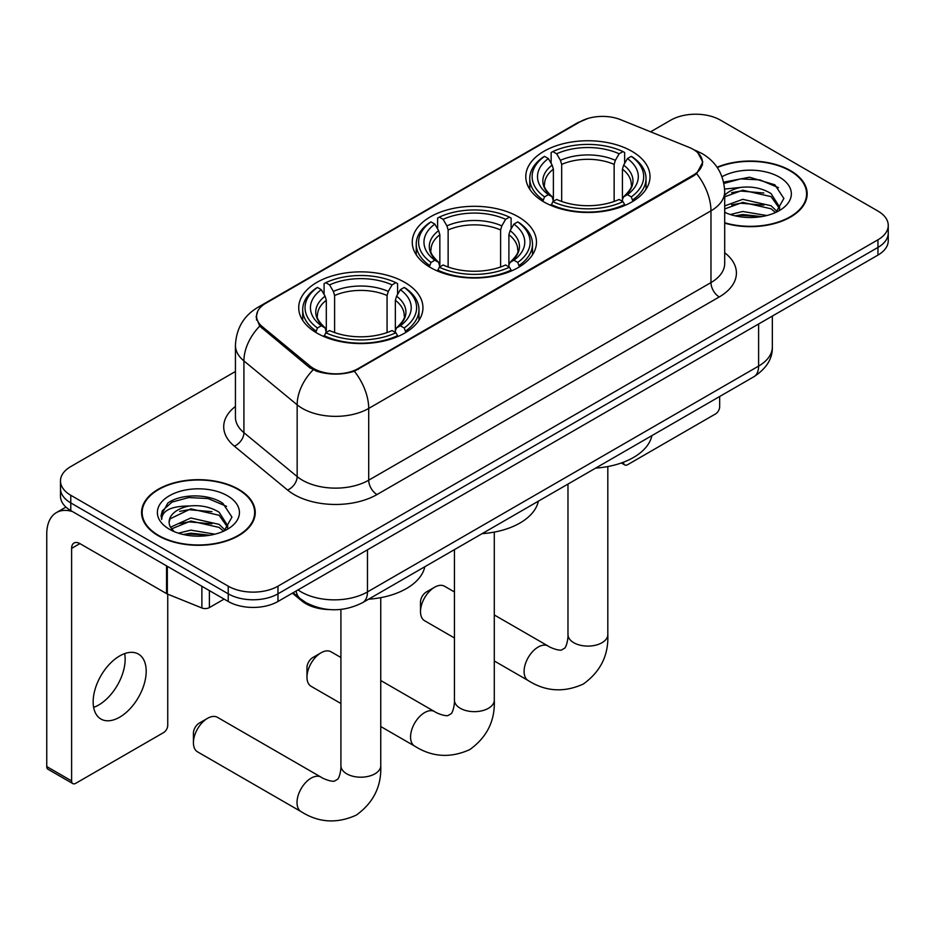 <?xml version="1.0" encoding="UTF-8"?>
<svg xmlns="http://www.w3.org/2000/svg" width="935" height="935" viewBox="0 0 935 935"><rect width="100%" height="100%" fill="white"/><g stroke="black" fill="none" stroke-linecap="round" stroke-linejoin="round"><path stroke-width="1.4" d="M518.294 216.803A62.119 35.857 0 0 0 450.6 209.031A62.119 35.857 0 0 0 412.253 242.165A62.119 35.857 0 0 0 430.451 267.527A62.119 35.857 0 0 0 498.133 275.299A62.119 35.857 0 0 0 536.48 242.165A62.119 35.857 0 0 0 518.294 216.803M404.75 282.358A62.119 35.857 0 0 0 337.067 274.586A62.119 35.857 0 0 0 298.721 307.72A62.119 35.857 0 0 0 316.907 333.07A62.119 35.857 0 0 0 384.601 340.843A62.119 35.857 0 0 0 422.947 307.72A62.119 35.857 0 0 0 404.75 282.358M631.826 151.26A62.119 35.857 0 0 0 564.132 143.487A62.119 35.857 0 0 0 525.786 176.621A62.119 35.857 0 0 0 543.983 201.972A62.119 35.857 0 0 0 611.677 209.756A62.119 35.857 0 0 0 650.012 176.621A62.119 35.857 0 0 0 631.826 151.26M693.151 149.343A31.638 18.268 0 0 0 688.92 147.298L620.688 119.715A31.638 18.268 0 0 0 580.156 121.76L265.82 303.244A31.638 18.268 0 0 0 256.552 316.159A31.638 18.268 0 0 0 262.267 326.642L310.046 366.041A31.638 18.268 0 0 0 358.35 368.483L693.151 175.184A31.638 18.268 0 0 0 702.419 162.269A31.638 18.268 0 0 0 693.151 149.343M329.459 609.573A35.156 20.301 180 0 1 301.795 600.924L292.386 593.164M724.695 223.138A56.836 32.819 0 0 0 807.174 193.849A56.836 32.819 0 0 0 790.519 170.637A56.836 32.819 0 0 0 717.087 167.225M238.6 489.285A56.836 32.819 0 0 0 176.657 482.179A56.836 32.819 0 0 0 141.559 512.497A56.836 32.819 0 0 0 158.214 535.697A56.836 32.819 0 0 0 220.157 542.814A56.836 32.819 0 0 0 255.243 512.497A56.836 32.819 0 0 0 238.6 489.285M142.155 515.454A56.836 32.819 0 0 0 141.956 516.319M697.884 152.849L702.828 162.071L696.633 173.665L693.56 175.885L354.377 371.265C341.824 375.04 329.284 375.04 316.743 371.265L309.637 367.665L259.731 326.105L256.132 316.988L257.756 311.168M235.433 371.499L70.779 466.565A35.156 20.301 0 0 0 60.483 480.917L60.483 496.228A35.156 20.301 0 0 0 70.779 510.58L228.233 601.486L228.233 593.83A35.156 20.301 0 0 0 277.964 593.83L877.953 247.436A35.156 20.301 0 0 0 888.25 233.072A35.156 20.301 0 0 1 877.953 247.436L277.964 593.83A35.156 20.301 0 0 1 228.233 593.83L70.779 502.925L228.233 593.83L228.233 586.175A35.156 20.301 0 0 0 277.964 586.175L877.953 239.781A35.156 20.301 0 0 0 888.25 225.417A35.156 20.301 0 0 0 877.953 211.065L720.499 120.159A35.156 20.301 0 0 0 670.769 120.159L650.596 131.812M60.483 488.573A35.156 20.301 0 0 0 70.779 502.925A35.156 20.301 0 0 1 60.483 488.573M60.483 480.917A35.156 20.301 0 0 0 70.779 495.269L228.233 586.175M254.858 516.319A56.836 32.819 0 0 0 254.659 515.454M806.788 197.671A56.836 32.819 0 0 0 806.589 196.794M228.233 601.486A35.156 20.301 0 0 0 277.964 601.486L877.953 255.091A35.156 20.301 0 0 0 888.25 240.739L888.25 225.417M724.695 222.752A56.252 32.48 0 0 0 806.589 193.849A56.252 32.48 0 0 0 790.11 170.883A56.252 32.48 0 0 0 717.309 167.552M730.328 214.524L742.752 211.485L766.829 215.529M735.19 215.856L742.752 214.524L761.78 216.581M724.695 205.91L742.752 199.33L771.048 205.735L777.078 211.485M724.695 208.949L742.752 202.369L771.048 208.774L775.501 212.537M724.613 189.069L741.116 187.351A29.301 16.912 0 0 0 724.695 195.216M741.116 187.351C752.359 186.182 762.329 188.251 771.048 193.58L779.626 207.079L779.428 209.311M724.695 196.794L742.752 190.214L771.048 196.619L779.533 208.598M724.695 211.719L725.946 212.888M724.695 212.339A41.023 23.679 0 0 0 779.334 210.585A41.023 23.679 0 0 0 779.334 177.101A41.023 23.679 0 0 0 722.007 176.715M775.992 212.315L783.881 198.454L774.881 184.814L749.531 177.229L723.632 182.161M723.9 183.459L740.66 178.889L760.003 179.906L778.504 187.701M731.602 192.715L740.66 191.044L763.86 193.007M731.602 204.87L740.66 203.199L763.86 205.151M735.962 216.032L740.66 215.342L761.335 216.663M623.446 462.206L623.54 462.264A5.855 3.378 120 0 0 624.755 464.94A5.855 3.378 120 0 0 627.677 464.66L715.52 413.936A5.855 3.378 120 0 0 719.669 406.76L719.669 396.498M158.623 535.463A56.252 32.48 0 0 0 219.935 542.499A56.252 32.48 0 0 0 254.659 512.497A56.252 32.48 0 0 0 238.18 489.531A56.252 32.48 0 0 0 176.879 482.483A56.252 32.48 0 0 0 142.155 512.497A56.252 32.48 0 0 0 158.623 535.463M178.398 533.172L190.822 530.133L214.91 534.177M183.26 534.504L190.822 533.172L209.861 535.241M170.497 527.223L190.822 517.978L219.117 524.383L225.148 530.133M171.514 528.883L190.822 521.017L219.117 527.422L223.582 531.197M224.073 530.975L231.962 517.102L222.962 503.462C208.657 493.212 180.315 493.692 167.797 503.123L161.042 515.489L161.685 519.463C162.071 510.557 171.234 506.069 189.186 506.01A29.301 16.912 0 0 0 169.106 522.069A29.301 16.912 0 0 0 170.532 527.27L174.027 531.536M189.186 506.01C200.429 504.83 210.41 506.899 219.117 512.228L227.708 525.727L227.497 527.959M169.106 522.396L170.1 518.808L190.822 508.862L219.117 515.267L227.614 527.246M227.415 495.749A41.023 23.679 0 0 0 169.399 495.749A41.023 23.679 0 0 0 169.399 529.245A41.023 23.679 0 0 0 227.415 529.245A41.023 23.679 0 0 0 227.415 495.749M161.054 515.769L162.328 510.767L171.993 502.107L188.741 497.537L208.073 498.554L226.574 506.361M179.672 511.375L188.741 509.692L211.929 511.655M179.672 523.53L188.741 521.847L211.929 523.81M184.043 534.68L188.741 534.002L209.417 535.311M420.505 611.642L420.505 602.07A8.205 4.733 -60 0 1 426.302 592.019L434.588 587.238A19.927 11.5 120 0 0 420.505 611.642A19.927 11.5 120 0 0 424.63 620.758L454.445 637.974M542.861 201.317L544.532 196.876A55.784 32.211 0 0 1 544.532 156.367L548.366 158.576A50.396 29.09 0 0 0 548.366 194.655L552.153 196.817L553.38 201.341M553.38 199.494L553.38 169.188L552.153 165.109L548.366 158.576M551.147 163.38L551.147 152.534L552.819 151.575A55.784 32.211 0 0 1 622.99 151.575L619.145 153.796A50.396 29.09 0 0 0 556.652 153.796L560.439 160.317L561.666 164.408L561.666 201.457M614.143 201.457L614.143 164.408L615.359 160.317L619.145 153.796M595.653 468.108A64.457 37.213 0 0 0 651.894 435.628M551.147 204.531A58.134 33.566 0 0 0 624.65 204.531L622.99 201.656A55.784 32.211 0 0 1 552.819 201.656L551.147 205.525M624.65 205.525L624.65 204.531M544.532 156.367L542.861 157.314A58.134 33.566 0 0 0 529.771 178.538A58.134 33.566 0 0 0 542.861 199.751M622.99 151.575L624.65 152.534L624.65 163.38M552.819 201.656L556.652 199.447A50.396 29.09 0 0 0 619.145 199.447L622.99 201.656M548.366 194.655L544.532 196.876M556.652 153.796L552.819 151.575M552.153 165.109A45.079 26.028 0 0 0 552.153 196.817L552.363 196.958C545.958 190.763 543.352 186.556 544.544 184.347A43.361 25.035 0 0 1 553.38 169.188M632.937 199.751A58.134 33.566 0 0 0 646.027 178.538A58.134 33.566 0 0 0 632.937 157.314L631.277 156.367A55.784 32.211 0 0 1 631.277 196.876L632.937 201.317M631.277 196.876L627.443 194.655A50.396 29.09 0 0 0 627.443 158.576L631.277 156.367M627.443 158.576L623.645 165.109L622.429 169.188L622.429 199.494L623.645 196.817L627.443 194.655M622.429 169.188A43.361 25.035 0 0 1 631.265 184.347C632.446 186.568 629.839 190.775 623.435 196.958L623.645 196.817A45.079 26.028 0 0 0 623.645 165.109M622.429 201.341L622.429 199.494M454.445 591.96L444.546 586.245A19.927 11.5 120 0 0 434.588 587.238L426.302 592.019M306.972 677.185L306.972 667.613A8.205 4.733 -60 0 1 312.769 657.574L321.056 652.782A19.927 11.5 120 0 0 306.972 677.185A19.927 11.5 120 0 0 311.098 686.302L340.913 703.517M429.329 266.861L431 262.419A55.784 32.211 0 0 1 431 221.911L434.833 224.119A50.396 29.09 0 0 0 434.833 260.21L438.62 262.361L439.847 266.884M439.847 265.037L439.847 234.743L438.62 230.653L434.833 224.119M437.615 228.923L437.615 218.077L439.286 217.13A55.784 32.211 0 0 1 509.458 217.13L505.613 219.339A50.396 29.09 0 0 0 443.12 219.339L446.907 225.873L448.134 229.963L448.134 267.013M500.611 267.013L500.611 229.963L501.826 225.873L505.613 219.339M482.109 533.651A64.457 37.213 0 0 0 538.361 501.183M437.615 270.086A58.134 33.566 0 0 0 511.118 270.086L509.458 267.211A55.784 32.211 0 0 1 439.286 267.211L437.615 271.08M511.118 271.08L511.118 270.086M431 221.911L429.329 222.857A58.134 33.566 0 0 0 416.239 244.082A58.134 33.566 0 0 0 429.329 265.295M509.458 217.13L511.118 218.077L511.118 228.923M439.286 267.211L443.12 264.991A50.396 29.09 0 0 0 505.613 264.991L509.458 267.211M434.833 260.21L431 262.419M443.12 219.339L439.286 217.13M438.62 230.653A45.079 26.028 0 0 0 438.62 262.361L438.831 262.501C432.426 256.307 429.819 252.099 431 249.89A43.361 25.035 0 0 1 439.847 234.743M519.404 265.295A58.134 33.566 0 0 0 532.494 244.082A58.134 33.566 0 0 0 519.404 222.857L517.745 221.911A55.784 32.211 0 0 1 517.745 262.419L519.404 266.861M517.745 262.419L513.899 260.21A50.396 29.09 0 0 0 513.899 224.119L517.745 221.911M513.899 224.119L510.113 230.653L508.897 234.743L508.897 265.037L510.113 262.361L513.899 260.21M508.897 234.743A43.361 25.035 0 0 1 517.733 249.89C518.913 252.123 516.307 256.319 509.902 262.501L510.113 262.361A45.079 26.028 0 0 0 510.113 230.653M508.897 266.884L508.897 265.037M340.913 657.504L331.013 651.8A19.927 11.5 120 0 0 321.056 652.782L312.769 657.574M193.428 742.729L193.428 733.169A8.205 4.733 -60 0 1 199.237 723.117L207.523 718.337A19.927 11.5 120 0 0 193.428 742.729A19.927 11.5 120 0 0 197.554 751.857L301.152 811.662A19.927 11.5 -60 0 1 298.09 795.697A19.927 11.5 -60 0 1 311.11 778.142A19.927 11.5 -60 0 1 321.067 777.149C322.178 778.142 329.821 781.602 334.216 781.228L337.862 779.112C340.387 775.501 341.217 767.156 340.913 765.695A19.927 11.5 180 0 0 346.745 773.829A19.927 11.5 180 0 0 374.923 773.829A19.927 11.5 180 0 0 380.755 765.695C381.609 786.323 373.427 802.803 356.235 815.145C336.951 823.864 318.59 822.706 301.152 811.662M315.796 332.416L317.456 327.975A55.784 32.211 0 0 1 317.456 287.454L321.301 289.675A50.396 29.09 0 0 0 321.301 325.754L325.088 327.916L326.303 332.428M326.303 330.581L326.303 300.287L325.088 296.196L321.301 289.675M324.083 294.478L324.083 283.621L325.754 282.674A55.784 32.211 0 0 1 395.914 282.674L392.081 284.894A50.396 29.09 0 0 0 329.587 284.894L333.374 291.416L334.601 295.507L334.601 332.556M387.067 332.556L387.067 295.507L388.294 291.416L392.081 284.894M368.577 599.206A64.457 37.213 0 0 0 424.829 566.727M324.083 335.63A58.134 33.566 0 0 0 397.585 335.63L395.914 332.755A55.784 32.211 0 0 1 325.754 332.755L324.083 336.623M397.585 336.623L397.585 335.63M317.456 287.454L315.796 288.412A58.134 33.566 0 0 0 302.706 309.625A58.134 33.566 0 0 0 315.796 330.85M395.914 282.674L397.585 283.621L397.585 294.478M325.754 332.755L329.587 330.546A50.396 29.09 0 0 0 392.081 330.546L395.914 332.755M321.301 325.754L317.456 327.975M329.587 284.894L325.754 282.674M325.088 296.196A45.079 26.028 0 0 0 325.088 327.916L325.298 328.045C318.893 321.862 316.287 317.655 317.468 315.434A43.361 25.035 0 0 1 326.303 300.287M405.872 330.85A58.134 33.566 0 0 0 418.962 309.625A58.134 33.566 0 0 0 405.872 288.412L404.2 287.454A55.784 32.211 0 0 1 404.2 327.975L405.872 332.416M404.2 327.975L400.367 325.754A50.396 29.09 0 0 0 400.367 289.675L404.2 287.454M400.367 289.675L396.58 296.196L395.353 300.287L395.353 330.581L396.58 327.916L400.367 325.754M395.353 300.287A43.361 25.035 0 0 1 404.2 315.434C405.381 317.666 402.763 321.874 396.37 328.045L396.58 327.916A45.079 26.028 0 0 0 396.58 296.196M395.353 332.428L395.353 330.581M321.067 777.149L217.481 717.344A19.927 11.5 120 0 0 207.523 718.337L199.237 723.117M124.682 653.6A37.505 21.657 -60 0 1 98.642 705.037A37.505 21.657 -60 0 1 93.64 707.374M119.68 717.18A37.505 21.657 120 0 0 144.177 684.128A37.505 21.657 120 0 0 138.427 654.079A37.505 21.657 120 0 0 119.68 655.938A37.505 21.657 120 0 0 95.171 688.99A37.505 21.657 120 0 0 100.922 719.038A37.505 21.657 120 0 0 119.68 717.18M209.382 590.604L209.382 607.586L224.096 599.101M72.533 511.597A46.879 27.068 -120 0 0 56.462 512.567A46.879 27.068 -120 0 0 46.75 534.025L46.75 766.56L71.609 780.912L71.609 548.377A11.723 6.767 60 0 1 74.04 543.013A11.723 6.767 60 0 1 79.896 543.597L166.547 593.62L166.547 565.874M71.609 780.912A5.855 3.378 120 0 0 72.825 783.6L47.965 769.236A5.855 3.378 -60 0 1 46.75 766.56M72.825 783.6A5.855 3.378 120 0 0 75.758 783.308L163.602 732.584A5.855 3.378 120 0 0 167.739 725.408L167.739 594.169M209.382 607.586A5.855 3.378 180 0 1 201.878 607.972L167.33 594.005A5.855 3.378 180 0 1 166.547 593.62M262.267 326.642L262.267 328.606M310.046 366.041L310.046 367.993M358.35 368.483L358.35 369.418M693.151 175.184L693.151 176.119M301.795 599.884L301.795 600.924M724.695 252.731A58.601 33.835 180 0 1 719.249 296.956L376.992 494.557A11.723 6.767 60 0 1 368.706 480.204L710.962 282.592A46.879 27.068 0 0 0 724.695 263.46L724.695 191.687A46.879 27.068 180 0 1 710.962 210.831A41.023 23.679 -120 0 0 696.633 173.665M376.992 494.557A58.601 33.835 180 0 1 294.116 494.557A58.601 33.835 180 0 1 287.559 490.033L234.311 446.135A58.601 33.835 180 0 1 235.433 406.433M302.414 480.204A46.879 27.068 0 0 0 368.706 480.204L368.706 408.431A46.879 27.068 180 0 1 302.414 408.431A46.879 27.068 180 0 1 297.155 404.82L243.918 360.922A46.879 27.068 180 0 1 235.433 345.389L235.433 417.162A46.879 27.068 0 0 0 243.918 432.683L297.155 476.581A46.879 27.068 0 0 0 302.414 480.204M724.695 191.687C723.9 174.833 716.49 162.199 702.465 153.772L696.552 150.886A41.023 19.214 112 0 0 694.81 150.383M354.377 371.265A41.023 23.679 60 0 1 368.706 408.431L710.962 210.831L710.962 282.592A11.723 6.767 60 0 0 719.249 296.956M262.08 305.85A41.023 23.679 -120 0 0 257.663 307.475C243.638 315.901 236.228 328.536 235.433 345.389M257.663 307.475L577.129 123.034A41.023 23.679 60 0 1 580.238 121.714M259.731 326.105A41.023 27.431 129.5 0 0 243.918 360.922L243.918 432.683A11.723 7.842 -50.5 0 1 234.311 446.135M313.132 369.839A41.023 27.431 129.5 0 0 297.155 404.82L297.155 476.581A11.723 7.842 -50.5 0 1 287.559 490.033M277.964 586.175L277.964 601.486M877.953 239.781L877.953 255.091M70.779 495.269L70.779 510.58M298.02 589.915A46.879 27.068 0 0 0 301.163 591.925A46.879 27.068 0 0 0 367.467 591.925L758.612 366.088A46.879 27.068 0 0 0 772.345 346.955C772.696 358.584 766.49 368.542 753.762 376.817L362.605 602.654A23.445 13.534 60 0 0 367.467 591.925L367.467 549.815M758.612 323.989L758.612 366.088A23.445 13.534 60 0 1 753.762 376.817M296.115 591.002A23.445 15.673 129.5 0 0 300.205 598.634L293.087 592.755M607.82 466.553L607.82 634.608A19.927 11.5 180 0 1 601.988 642.731A19.927 11.5 180 0 1 573.809 642.731A19.927 11.5 180 0 1 567.977 634.608C568.281 636.057 567.452 644.402 564.927 648.025L561.28 650.129C556.886 650.503 549.254 647.043 548.144 646.05L494.288 614.961M607.82 634.608C608.673 655.225 600.504 671.704 583.3 684.046C564.015 692.777 545.654 691.608 528.217 680.563A19.927 11.5 -60 0 1 525.166 664.598A19.927 11.5 -60 0 1 538.174 647.043A19.927 11.5 -60 0 1 548.144 646.05M614.143 164.408A43.361 25.035 0 0 0 561.666 164.408M615.359 160.317A45.079 26.028 0 0 0 560.439 160.317M494.288 532.097L494.288 700.151A19.927 11.5 180 0 1 488.456 708.286A19.927 11.5 180 0 1 460.277 708.286A19.927 11.5 180 0 1 454.445 700.151C454.749 701.612 453.919 709.957 451.395 713.569L447.748 715.672C443.354 716.058 435.722 712.599 434.611 711.605L380.755 680.516M494.288 700.151C495.141 720.768 486.971 737.247 469.767 749.601C450.483 758.32 432.122 757.163 414.684 746.118A19.927 11.5 -60 0 1 411.634 730.153A19.927 11.5 -60 0 1 424.642 712.587A19.927 11.5 -60 0 1 434.611 711.605M500.611 229.963A43.361 25.035 0 0 0 448.134 229.963M501.826 225.873A45.079 26.028 0 0 0 446.907 225.873M387.067 295.507A43.361 25.035 0 0 0 334.601 295.507M388.294 291.416A45.079 26.028 0 0 0 333.374 291.416M71.609 548.377L79.896 543.597M167.33 566.329L167.33 594.005M201.878 607.972L201.878 586.268M256.552 316.159L256.552 320.05M702.419 162.269L702.419 165.063M577.129 123.034L587.846 118.5M696.552 150.886L694.004 149.857M362.605 602.654C343.741 612.133 324.877 612.133 306.025 602.654L300.205 598.634M772.345 346.955L772.345 316.053M806.589 198.547L806.589 193.849M624.755 464.94L621.343 462.977M254.659 517.195L254.659 512.497M142.155 517.195L142.155 512.497M528.217 680.563L494.288 660.975M529.771 189.256L529.771 178.538M646.027 189.256L646.027 178.538M567.977 484.085L567.977 634.608M414.684 746.118L380.755 726.53M416.239 254.799L416.239 244.082M532.494 254.799L532.494 244.082M454.445 549.628L454.445 700.151M380.755 597.652L380.755 765.695M302.706 320.354L302.706 309.625M418.962 320.354L418.962 309.625M340.913 609.41L340.913 765.695M56.462 512.567L65.941 507.086"/></g></svg>
